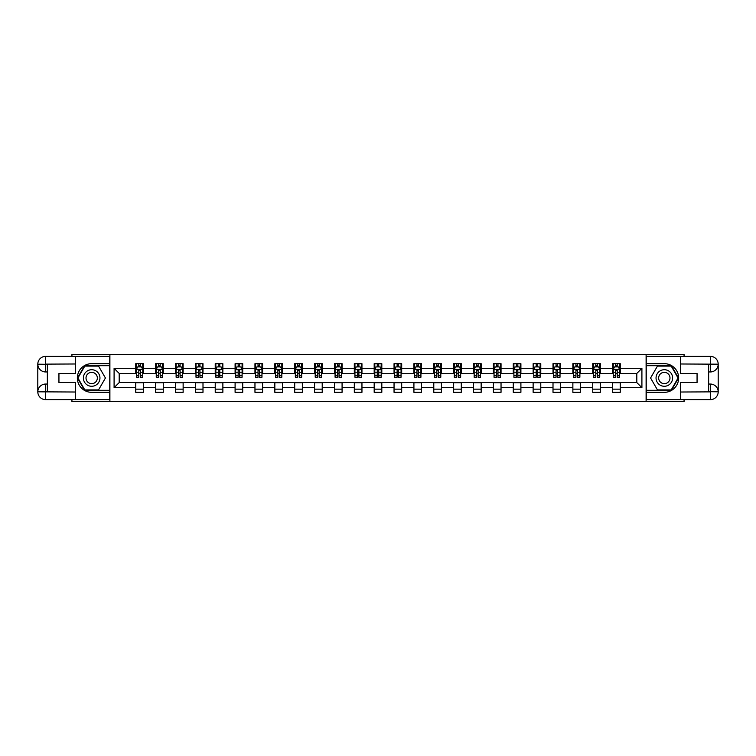 <?xml version="1.0" encoding="UTF-8"?>
<svg xmlns="http://www.w3.org/2000/svg" width="756" height="756" viewBox="0 0 756 756"><rect width="100%" height="100%" fill="white"/><g stroke="black" fill="none" stroke-linecap="round" stroke-linejoin="round"><path stroke-width="1.13" d="M71.933 399.65L71.933 401.559L684.067 401.559L684.067 399.65M684.067 356.35L684.067 354.441L646.106 354.441L646.106 401.559M646.106 354.441L71.933 354.441L71.933 356.35M109.894 401.559L109.894 354.441M620.251 368.323L620.251 363.674L612.615 363.674L612.615 368.323L600.387 368.323L600.387 363.674L592.742 363.674L592.742 368.323L580.513 368.323L580.513 363.674L572.868 363.674L572.868 368.323L560.65 368.323L560.65 363.674L553.005 363.674L553.005 368.323L540.776 368.323L540.776 363.674L533.131 363.674L533.131 368.323L520.903 368.323L520.903 363.674L513.267 363.674L513.267 368.323L501.039 368.323L501.039 363.674L493.394 363.674L493.394 368.323L481.166 368.323L481.166 363.674L473.53 363.674L473.53 368.323L461.302 368.323L461.302 363.674L453.657 363.674L453.657 368.323L441.428 368.323L441.428 363.674L433.783 363.674L433.783 368.323L421.565 368.323L421.565 363.674L413.919 363.674L413.919 368.323L401.691 368.323L401.691 363.674L394.046 363.674L394.046 368.323L381.818 368.323L381.818 363.674L374.182 363.674L374.182 368.323L361.954 368.323L361.954 363.674L354.309 363.674L354.309 368.323L342.081 368.323L342.081 363.674L334.435 363.674L334.435 368.323L322.217 368.323L322.217 363.674L314.572 363.674L314.572 368.323L302.343 368.323L302.343 363.674L294.698 363.674L294.698 368.323L282.47 368.323L282.47 363.674L274.834 363.674L274.834 368.323L262.606 368.323L262.606 363.674L254.961 363.674L254.961 368.323L242.733 368.323L242.733 363.674L235.097 363.674L235.097 368.323L222.869 368.323L222.869 363.674L215.224 363.674L215.224 368.323L202.995 368.323L202.995 363.674L195.35 363.674L195.35 368.323L183.132 368.323L183.132 363.674L175.486 363.674L175.486 368.323L163.258 368.323L163.258 363.674L155.613 363.674L155.613 368.323L143.385 368.323L143.385 363.674L135.749 363.674L135.749 368.323L114.09 368.323L114.09 387.677L119.193 382.583L135.749 382.583L135.749 392.326L143.385 392.326L143.385 382.583L155.613 382.583L155.613 392.326L163.258 392.326L163.258 382.583L175.486 382.583L175.486 392.326L183.132 392.326L183.132 382.583L195.35 382.583L195.35 392.326L202.995 392.326L202.995 382.583L215.224 382.583L215.224 392.326L222.869 392.326L222.869 382.583L235.097 382.583L235.097 392.326L242.733 392.326L242.733 382.583L254.961 382.583L254.961 392.326L262.606 392.326L262.606 382.583L274.834 382.583L274.834 392.326L282.47 392.326L282.47 382.583L294.698 382.583L294.698 392.326L302.343 392.326L302.343 382.583L314.572 382.583L314.572 392.326L322.217 392.326L322.217 382.583L334.435 382.583L334.435 392.326L342.081 392.326L342.081 382.583L354.309 382.583L354.309 392.326L361.954 392.326L361.954 382.583L374.182 382.583L374.182 392.326L381.818 392.326L381.818 382.583L394.046 382.583L394.046 392.326L401.691 392.326L401.691 382.583L413.919 382.583L413.919 392.326L421.565 392.326L421.565 382.583L433.783 382.583L433.783 392.326L441.428 392.326L441.428 382.583L453.657 382.583L453.657 392.326L461.302 392.326L461.302 382.583L473.53 382.583L473.53 392.326L481.166 392.326L481.166 382.583L493.394 382.583L493.394 392.326L501.039 392.326L501.039 382.583L513.267 382.583L513.267 392.326L520.903 392.326L520.903 382.583L533.131 382.583L533.131 392.326L540.776 392.326L540.776 382.583L553.005 382.583L553.005 392.326L560.65 392.326L560.65 382.583L572.868 382.583L572.868 392.326L580.513 392.326L580.513 382.583L592.742 382.583L592.742 392.326L600.387 392.326L600.387 382.583L612.615 382.583L612.615 392.326L620.251 392.326L620.251 382.583L636.807 382.583L636.807 373.417L620.251 373.417L620.251 368.323L641.91 368.323L641.91 387.677L620.251 387.677M612.615 387.677L600.387 387.677M592.742 387.677L580.513 387.677M572.868 387.677L560.65 387.677M553.005 387.677L540.776 387.677M533.131 387.677L520.903 387.677M513.267 387.677L501.039 387.677M493.394 387.677L481.166 387.677M473.53 387.677L461.302 387.677M453.657 387.677L441.428 387.677M433.783 387.677L421.565 387.677M413.919 387.677L401.691 387.677M394.046 387.677L381.818 387.677M374.182 387.677L361.954 387.677M354.309 387.677L342.081 387.677M334.435 387.677L322.217 387.677M314.572 387.677L302.343 387.677M294.698 387.677L282.47 387.677M274.834 387.677L262.606 387.677M254.961 387.677L242.733 387.677M235.097 387.677L222.869 387.677M215.224 387.677L202.995 387.677M195.35 387.677L183.132 387.677M175.486 387.677L163.258 387.677M155.613 387.677L143.385 387.677M135.749 387.677L114.09 387.677M612.615 368.323L612.615 373.417L600.387 373.417L600.387 368.323M592.742 368.323L592.742 373.417L580.513 373.417L580.513 368.323M572.868 368.323L572.868 373.417L560.65 373.417L560.65 368.323M553.005 368.323L553.005 373.417L540.776 373.417L540.776 368.323M533.131 368.323L533.131 373.417L520.903 373.417L520.903 368.323M513.267 368.323L513.267 373.417L501.039 373.417L501.039 368.323M493.394 368.323L493.394 373.417L481.166 373.417L481.166 368.323M473.53 368.323L473.53 373.417L461.302 373.417L461.302 368.323M453.657 368.323L453.657 373.417L441.428 373.417L441.428 368.323M433.783 368.323L433.783 373.417L421.565 373.417L421.565 368.323M413.919 368.323L413.919 373.417L401.691 373.417L401.691 368.323M394.046 368.323L394.046 373.417L381.818 373.417L381.818 368.323M374.182 368.323L374.182 373.417L361.954 373.417L361.954 368.323M354.309 368.323L354.309 373.417L342.081 373.417L342.081 368.323M334.435 368.323L334.435 373.417L322.217 373.417L322.217 368.323M314.572 368.323L314.572 373.417L302.343 373.417L302.343 368.323M294.698 368.323L294.698 373.417L282.47 373.417L282.47 368.323M274.834 368.323L274.834 373.417L262.606 373.417L262.606 368.323M254.961 368.323L254.961 373.417L242.733 373.417L242.733 368.323M235.097 368.323L235.097 373.417L222.869 373.417L222.869 368.323M215.224 368.323L215.224 373.417L202.995 373.417L202.995 368.323M195.35 368.323L195.35 373.417L183.132 373.417L183.132 368.323M175.486 368.323L175.486 373.417L163.258 373.417L163.258 368.323M155.613 368.323L155.613 373.417L143.385 373.417L143.385 368.323M135.749 368.323L135.749 373.417L119.193 373.417L114.09 368.323M119.193 373.417L119.193 382.583M641.91 387.677L636.807 382.583M636.807 373.417L641.91 368.323M135.749 366.858L136.382 366.858M138.802 366.858L140.332 366.858M142.752 366.858L143.385 366.858M135.749 373.284L136.382 373.284M138.802 373.284L140.332 373.284M142.752 373.284L143.385 373.284M135.749 382.716L143.385 382.716M135.749 389.142L143.385 389.142M155.613 382.716L163.258 382.716M155.613 389.142L163.258 389.142M155.613 366.858L156.256 366.858M158.675 366.858L160.196 366.858M162.625 366.858L163.258 366.858M155.613 373.284L156.256 373.284M158.675 373.284L160.196 373.284M162.625 373.284L163.258 373.284M175.486 382.716L183.132 382.716M175.486 389.142L183.132 389.142M175.486 366.858L176.12 366.858M178.539 366.858L180.07 366.858M182.489 366.858L183.132 366.858M175.486 373.284L176.12 373.284M178.539 373.284L180.07 373.284M182.489 373.284L183.132 373.284M195.35 382.716L202.995 382.716M195.35 389.142L202.995 389.142M195.35 366.858L195.993 366.858M198.412 366.858L199.943 366.858M202.362 366.858L202.995 366.858M195.35 373.284L195.993 373.284M198.412 373.284L199.943 373.284M202.362 373.284L202.995 373.284M215.224 382.716L222.869 382.716M215.224 389.142L222.869 389.142M215.224 366.858L215.857 366.858M218.276 366.858L219.807 366.858M222.226 366.858L222.869 366.858M215.224 373.284L215.857 373.284M218.276 373.284L219.807 373.284M222.226 373.284L222.869 373.284M235.097 382.716L242.733 382.716M235.097 389.142L242.733 389.142M235.097 366.858L235.73 366.858M238.149 366.858L239.68 366.858M242.1 366.858L242.733 366.858M235.097 373.284L235.73 373.284M238.149 373.284L239.68 373.284M242.1 373.284L242.733 373.284M254.961 382.716L262.606 382.716M254.961 389.142L262.606 389.142M254.961 366.858L255.604 366.858M258.023 366.858L259.544 366.858M261.963 366.858L262.606 366.858M254.961 373.284L255.604 373.284M258.023 373.284L259.544 373.284M261.963 373.284L262.606 373.284M274.834 382.716L282.47 382.716M274.834 389.142L282.47 389.142M274.834 366.858L275.467 366.858M277.887 366.858L279.418 366.858M281.837 366.858L282.47 366.858M274.834 373.284L275.467 373.284M277.887 373.284L279.418 373.284M281.837 373.284L282.47 373.284M294.698 382.716L302.343 382.716M294.698 389.142L302.343 389.142M294.698 366.858L295.341 366.858M297.76 366.858L299.291 366.858M301.71 366.858L302.343 366.858M294.698 373.284L295.341 373.284M297.76 373.284L299.291 373.284M301.71 373.284L302.343 373.284M314.572 382.716L322.217 382.716M314.572 389.142L322.217 389.142M314.572 366.858L315.205 366.858M317.624 366.858L319.155 366.858M321.574 366.858L322.217 366.858M314.572 373.284L315.205 373.284M317.624 373.284L319.155 373.284M321.574 373.284L322.217 373.284M334.435 382.716L342.081 382.716M334.435 389.142L342.081 389.142M334.435 366.858L335.078 366.858M337.497 366.858L339.028 366.858M341.447 366.858L342.081 366.858M334.435 373.284L335.078 373.284M337.497 373.284L339.028 373.284M341.447 373.284L342.081 373.284M354.309 382.716L361.954 382.716M354.309 389.142L361.954 389.142M354.309 366.858L354.942 366.858M357.371 366.858L358.892 366.858M361.311 366.858L361.954 366.858M354.309 373.284L354.942 373.284M357.371 373.284L358.892 373.284M361.311 373.284L361.954 373.284M374.182 382.716L381.818 382.716M374.182 389.142L381.818 389.142M374.182 366.858L374.815 366.858M377.235 366.858L378.765 366.858M381.185 366.858L381.818 366.858M374.182 373.284L374.815 373.284M377.235 373.284L378.765 373.284M381.185 373.284L381.818 373.284M394.046 382.716L401.691 382.716M394.046 389.142L401.691 389.142M394.046 366.858L394.689 366.858M397.108 366.858L398.629 366.858M401.058 366.858L401.691 366.858M394.046 373.284L394.689 373.284M397.108 373.284L398.629 373.284M401.058 373.284L401.691 373.284M413.919 382.716L421.565 382.716M413.919 389.142L421.565 389.142M413.919 366.858L414.553 366.858M416.972 366.858L418.503 366.858M420.922 366.858L421.565 366.858M413.919 373.284L414.553 373.284M416.972 373.284L418.503 373.284M420.922 373.284L421.565 373.284M433.783 382.716L441.428 382.716M433.783 389.142L441.428 389.142M433.783 366.858L434.426 366.858M436.845 366.858L438.376 366.858M440.795 366.858L441.428 366.858M433.783 373.284L434.426 373.284M436.845 373.284L438.376 373.284M440.795 373.284L441.428 373.284M453.657 382.716L461.302 382.716M453.657 389.142L461.302 389.142M453.657 366.858L454.29 366.858M456.709 366.858L458.24 366.858M460.659 366.858L461.302 366.858M453.657 373.284L454.29 373.284M456.709 373.284L458.24 373.284M460.659 373.284L461.302 373.284M473.53 382.716L481.166 382.716M473.53 389.142L481.166 389.142M473.53 366.858L474.163 366.858M476.582 366.858L478.113 366.858M480.532 366.858L481.166 366.858M473.53 373.284L474.163 373.284M476.582 373.284L478.113 373.284M480.532 373.284L481.166 373.284M493.394 382.716L501.039 382.716M493.394 389.142L501.039 389.142M493.394 366.858L494.037 366.858M496.456 366.858L497.977 366.858M500.396 366.858L501.039 366.858M493.394 373.284L494.037 373.284M496.456 373.284L497.977 373.284M500.396 373.284L501.039 373.284M513.267 382.716L520.903 382.716M513.267 389.142L520.903 389.142M513.267 366.858L513.9 366.858M516.32 366.858L517.851 366.858M520.27 366.858L520.903 366.858M513.267 373.284L513.9 373.284M516.32 373.284L517.851 373.284M520.27 373.284L520.903 373.284M533.131 382.716L540.776 382.716M533.131 389.142L540.776 389.142M533.131 366.858L533.774 366.858M536.193 366.858L537.724 366.858M540.143 366.858L540.776 366.858M533.131 373.284L533.774 373.284M536.193 373.284L537.724 373.284M540.143 373.284L540.776 373.284M553.005 382.716L560.65 382.716M553.005 389.142L560.65 389.142M553.005 366.858L553.638 366.858M556.057 366.858L557.588 366.858M560.007 366.858L560.65 366.858M553.005 373.284L553.638 373.284M556.057 373.284L557.588 373.284M560.007 373.284L560.65 373.284M572.868 382.716L580.513 382.716M572.868 389.142L580.513 389.142M572.868 366.858L573.511 366.858M575.93 366.858L577.461 366.858M579.88 366.858L580.513 366.858M572.868 373.284L573.511 373.284M575.93 373.284L577.461 373.284M579.88 373.284L580.513 373.284M592.742 382.716L600.387 382.716M592.742 389.142L600.387 389.142M592.742 366.858L593.375 366.858M595.804 366.858L597.325 366.858M599.744 366.858L600.387 366.858M592.742 373.284L593.375 373.284M595.804 373.284L597.325 373.284M599.744 373.284L600.387 373.284M612.615 382.716L620.251 382.716M612.615 389.142L620.251 389.142M612.615 366.858L613.248 366.858M615.668 366.858L617.198 366.858M619.618 366.858L620.251 366.858M612.615 373.284L613.248 373.284M615.668 373.284L617.198 373.284M619.618 373.284L620.251 373.284M140.332 365.328L138.802 365.328M142.752 375.637L140.332 375.637L140.332 377.235L142.752 377.235L142.752 369.467L141.476 366.915L137.658 366.915L136.382 369.467L136.382 377.235L138.802 377.235L138.802 375.637L136.382 375.637M136.382 369.467L136.382 363.674M142.752 369.467L142.752 363.674M138.802 366.915L138.802 363.674M140.332 363.674L140.332 366.915M140.332 375.637L140.332 370.421L138.802 370.421L138.802 375.637M95.814 370.827A8.278 8.278 0 0 0 84.511 373.861A8.278 8.278 0 0 0 87.535 385.173A8.278 8.278 0 0 0 98.847 382.139A8.278 8.278 0 0 0 95.814 370.827M94.509 373.095A5.67 5.67 0 0 0 86.77 375.165A5.67 5.67 0 0 0 88.839 382.905A5.67 5.67 0 0 0 96.588 380.835A5.67 5.67 0 0 0 94.509 373.095M98.554 389.907L84.804 389.907L77.925 378L84.804 366.093L98.554 366.093L105.424 378L98.554 389.907M668.465 370.827A8.278 8.278 0 0 0 657.153 373.861A8.278 8.278 0 0 0 660.186 385.173A8.278 8.278 0 0 0 671.489 382.139A8.278 8.278 0 0 0 668.465 370.827M667.161 373.095A5.67 5.67 0 0 0 659.412 375.165A5.67 5.67 0 0 0 661.491 382.905A5.67 5.67 0 0 0 669.23 380.835A5.67 5.67 0 0 0 667.161 373.095M671.196 389.907L657.446 389.907L650.576 378L657.446 366.093L671.196 366.093L678.075 378L671.196 389.907M47.354 371.952L45.634 371.952A7.834 7.834 0 0 1 37.8 364.184A7.834 7.834 0 0 1 45.634 356.35L109.762 356.35L109.762 363.674L91.674 363.674A14.326 14.326 0 0 0 77.348 378A14.326 14.326 0 0 0 91.674 392.326L109.762 392.326L109.762 399.65L45.634 399.65A7.834 7.834 0 0 1 37.8 391.816A7.834 7.834 0 0 1 45.634 384.048L47.354 384.048M109.762 392.326L109.762 363.674M75.373 356.35L75.373 373.483L58.94 373.483L58.94 382.517L75.373 382.517L75.373 399.65M45.634 371.952A7.834 7.834 0 0 1 37.8 364.184L45.634 364.307L45.634 371.952A7.834 7.834 0 0 1 37.8 364.184L37.8 391.816L75.373 392.014M45.634 392.014L45.634 399.65A7.834 7.834 0 0 1 37.8 391.816A7.834 7.834 0 0 1 45.634 384.048L45.634 391.693L47.354 391.693L47.354 364.307L45.634 364.307M109.762 365.706L84.578 365.706L77.481 378L84.578 390.294L109.762 390.294M708.646 384.048L710.366 384.048A7.834 7.834 0 0 1 718.2 391.816A7.834 7.834 0 0 1 710.366 399.65L646.238 399.65L646.238 392.326L664.326 392.326A14.326 14.326 0 0 0 678.652 378A14.326 14.326 0 0 0 664.326 363.674L646.238 363.674L646.238 356.35L710.366 356.35A7.834 7.834 0 0 1 718.2 364.184A7.834 7.834 0 0 1 710.366 371.952L708.646 371.952M646.238 363.674L646.238 392.326M680.627 399.65L680.627 382.517L697.06 382.517L697.06 373.483L680.627 373.483L680.627 356.35M710.366 384.048A7.834 7.834 0 0 1 718.2 391.816L710.366 391.693L710.366 384.048A7.834 7.834 0 0 1 718.2 391.816L718.2 364.184L680.627 363.986M710.366 363.986L710.366 356.35A7.834 7.834 0 0 1 718.2 364.184A7.834 7.834 0 0 1 710.366 371.952L710.366 364.307L708.646 364.307L708.646 391.693L710.366 391.693M646.238 390.294L671.423 390.294L678.519 378L671.423 365.706L646.238 365.706M160.196 365.328L158.675 365.328M162.625 375.637L160.196 375.637L160.196 377.235L162.625 377.235L162.625 369.467L161.349 366.915L157.522 366.915L156.256 369.467L156.256 377.235L158.675 377.235L158.675 375.637L156.256 375.637M156.256 369.467L156.256 363.674M162.625 369.467L162.625 363.674M158.675 366.915L158.675 363.674M160.196 363.674L160.196 366.915M160.196 375.637L160.196 370.421L158.675 370.421L158.675 375.637M180.07 365.328L178.539 365.328M182.489 375.637L180.07 375.637L180.07 377.235L182.489 377.235L182.489 369.467L181.213 366.915L177.395 366.915L176.12 369.467L176.12 377.235L178.539 377.235L178.539 375.637L176.12 375.637M176.12 369.467L176.12 363.674M182.489 369.467L182.489 363.674M178.539 366.915L178.539 363.674M180.07 363.674L180.07 366.915M180.07 375.637L180.07 370.421L178.539 370.421L178.539 375.637M199.943 365.328L198.412 365.328M202.362 375.637L199.943 375.637L199.943 377.235L202.362 377.235L202.362 369.467L201.087 366.915L197.269 366.915L195.993 369.467L195.993 377.235L198.412 377.235L198.412 375.637L195.993 375.637M195.993 369.467L195.993 363.674M202.362 369.467L202.362 363.674M198.412 366.915L198.412 363.674M199.943 363.674L199.943 366.915M199.943 375.637L199.943 370.421L198.412 370.421L198.412 375.637M219.807 365.328L218.276 365.328M222.226 375.637L219.807 375.637L219.807 377.235L222.226 377.235L222.226 369.467L220.96 366.915L217.133 366.915L215.857 369.467L215.857 377.235L218.276 377.235L218.276 375.637L215.857 375.637M215.857 369.467L215.857 363.674M222.226 369.467L222.226 363.674M218.276 366.915L218.276 363.674M219.807 363.674L219.807 366.915M219.807 375.637L219.807 370.421L218.276 370.421L218.276 375.637M239.68 365.328L238.149 365.328M242.1 375.637L239.68 375.637L239.68 377.235L242.1 377.235L242.1 369.467L240.824 366.915L237.006 366.915L235.73 369.467L235.73 377.235L238.149 377.235L238.149 375.637L235.73 375.637M235.73 369.467L235.73 363.674M242.1 369.467L242.1 363.674M238.149 366.915L238.149 363.674M239.68 363.674L239.68 366.915M239.68 375.637L239.68 370.421L238.149 370.421L238.149 375.637M259.544 365.328L258.023 365.328M261.963 375.637L259.544 375.637L259.544 377.235L261.963 377.235L261.963 369.467L260.697 366.915L256.87 366.915L255.604 369.467L255.604 377.235L258.023 377.235L258.023 375.637L255.604 375.637M255.604 369.467L255.604 363.674M261.963 369.467L261.963 363.674M258.023 366.915L258.023 363.674M259.544 363.674L259.544 366.915M259.544 375.637L259.544 370.421L258.023 370.421L258.023 375.637M279.418 365.328L277.887 365.328M281.837 375.637L279.418 375.637L279.418 377.235L281.837 377.235L281.837 369.467L280.561 366.915L276.743 366.915L275.467 369.467L275.467 377.235L277.887 377.235L277.887 375.637L275.467 375.637M275.467 369.467L275.467 363.674M281.837 369.467L281.837 363.674M277.887 366.915L277.887 363.674M279.418 363.674L279.418 366.915M279.418 375.637L279.418 370.421L277.887 370.421L277.887 375.637M299.291 365.328L297.76 365.328M301.71 375.637L299.291 375.637L299.291 377.235L301.71 377.235L301.71 369.467L300.434 366.915L296.607 366.915L295.341 369.467L295.341 377.235L297.76 377.235L297.76 375.637L295.341 375.637M295.341 369.467L295.341 363.674M301.71 369.467L301.71 363.674M297.76 366.915L297.76 363.674M299.291 363.674L299.291 366.915M299.291 375.637L299.291 370.421L297.76 370.421L297.76 375.637M319.155 365.328L317.624 365.328M321.574 375.637L319.155 375.637L319.155 377.235L321.574 377.235L321.574 369.467L320.298 366.915L316.48 366.915L315.205 369.467L315.205 377.235L317.624 377.235L317.624 375.637L315.205 375.637M315.205 369.467L315.205 363.674M321.574 369.467L321.574 363.674M317.624 366.915L317.624 363.674M319.155 363.674L319.155 366.915M319.155 375.637L319.155 370.421L317.624 370.421L317.624 375.637M339.028 365.328L337.497 365.328M341.447 375.637L339.028 375.637L339.028 377.235L341.447 377.235L341.447 369.467L340.172 366.915L336.354 366.915L335.078 369.467L335.078 377.235L337.497 377.235L337.497 375.637L335.078 375.637M335.078 369.467L335.078 363.674M341.447 369.467L341.447 363.674M337.497 366.915L337.497 363.674M339.028 363.674L339.028 366.915M339.028 375.637L339.028 370.421L337.497 370.421L337.497 375.637M358.892 365.328L357.371 365.328M361.311 375.637L358.892 375.637L358.892 377.235L361.311 377.235L361.311 369.467L360.045 366.915L356.218 366.915L354.942 369.467L354.942 377.235L357.371 377.235L357.371 375.637L354.942 375.637M354.942 369.467L354.942 363.674M361.311 369.467L361.311 363.674M357.371 366.915L357.371 363.674M358.892 363.674L358.892 366.915M358.892 375.637L358.892 370.421L357.371 370.421L357.371 375.637M378.765 365.328L377.235 365.328M381.185 375.637L378.765 375.637L378.765 377.235L381.185 377.235L381.185 369.467L379.909 366.915L376.091 366.915L374.815 369.467L374.815 377.235L377.235 377.235L377.235 375.637L374.815 375.637M374.815 369.467L374.815 363.674M381.185 369.467L381.185 363.674M377.235 366.915L377.235 363.674M378.765 363.674L378.765 366.915M378.765 375.637L378.765 370.421L377.235 370.421L377.235 375.637M398.629 365.328L397.108 365.328M401.058 375.637L398.629 375.637L398.629 377.235L401.058 377.235L401.058 369.467L399.782 366.915L395.955 366.915L394.689 369.467L394.689 377.235L397.108 377.235L397.108 375.637L394.689 375.637M394.689 369.467L394.689 363.674M401.058 369.467L401.058 363.674M397.108 366.915L397.108 363.674M398.629 363.674L398.629 366.915M398.629 375.637L398.629 370.421L397.108 370.421L397.108 375.637M418.503 365.328L416.972 365.328M420.922 375.637L418.503 375.637L418.503 377.235L420.922 377.235L420.922 369.467L419.646 366.915L415.828 366.915L414.553 369.467L414.553 377.235L416.972 377.235L416.972 375.637L414.553 375.637M414.553 369.467L414.553 363.674M420.922 369.467L420.922 363.674M416.972 366.915L416.972 363.674M418.503 363.674L418.503 366.915M418.503 375.637L418.503 370.421L416.972 370.421L416.972 375.637M438.376 365.328L436.845 365.328M440.795 375.637L438.376 375.637L438.376 377.235L440.795 377.235L440.795 369.467L439.519 366.915L435.702 366.915L434.426 369.467L434.426 377.235L436.845 377.235L436.845 375.637L434.426 375.637M434.426 369.467L434.426 363.674M440.795 369.467L440.795 363.674M436.845 366.915L436.845 363.674M438.376 363.674L438.376 366.915M438.376 375.637L438.376 370.421L436.845 370.421L436.845 375.637M458.24 365.328L456.709 365.328M460.659 375.637L458.24 375.637L458.24 377.235L460.659 377.235L460.659 369.467L459.393 366.915L455.566 366.915L454.29 369.467L454.29 377.235L456.709 377.235L456.709 375.637L454.29 375.637M454.29 369.467L454.29 363.674M460.659 369.467L460.659 363.674M456.709 366.915L456.709 363.674M458.24 363.674L458.24 366.915M458.24 375.637L458.24 370.421L456.709 370.421L456.709 375.637M478.113 365.328L476.582 365.328M480.532 375.637L478.113 375.637L478.113 377.235L480.532 377.235L480.532 369.467L479.257 366.915L475.439 366.915L474.163 369.467L474.163 377.235L476.582 377.235L476.582 375.637L474.163 375.637M474.163 369.467L474.163 363.674M480.532 369.467L480.532 363.674M476.582 366.915L476.582 363.674M478.113 363.674L478.113 366.915M478.113 375.637L478.113 370.421L476.582 370.421L476.582 375.637M497.977 365.328L496.456 365.328M500.396 375.637L497.977 375.637L497.977 377.235L500.396 377.235L500.396 369.467L499.13 366.915L495.303 366.915L494.037 369.467L494.037 377.235L496.456 377.235L496.456 375.637L494.037 375.637M494.037 369.467L494.037 363.674M500.396 369.467L500.396 363.674M496.456 366.915L496.456 363.674M497.977 363.674L497.977 366.915M497.977 375.637L497.977 370.421L496.456 370.421L496.456 375.637M517.851 365.328L516.32 365.328M520.27 375.637L517.851 375.637L517.851 377.235L520.27 377.235L520.27 369.467L518.994 366.915L515.176 366.915L513.9 369.467L513.9 377.235L516.32 377.235L516.32 375.637L513.9 375.637M513.9 369.467L513.9 363.674M520.27 369.467L520.27 363.674M516.32 366.915L516.32 363.674M517.851 363.674L517.851 366.915M517.851 375.637L517.851 370.421L516.32 370.421L516.32 375.637M537.724 365.328L536.193 365.328M540.143 375.637L537.724 375.637L537.724 377.235L540.143 377.235L540.143 369.467L538.867 366.915L535.04 366.915L533.774 369.467L533.774 377.235L536.193 377.235L536.193 375.637L533.774 375.637M533.774 369.467L533.774 363.674M540.143 369.467L540.143 363.674M536.193 366.915L536.193 363.674M537.724 363.674L537.724 366.915M537.724 375.637L537.724 370.421L536.193 370.421L536.193 375.637M557.588 365.328L556.057 365.328M560.007 375.637L557.588 375.637L557.588 377.235L560.007 377.235L560.007 369.467L558.731 366.915L554.913 366.915L553.638 369.467L553.638 377.235L556.057 377.235L556.057 375.637L553.638 375.637M553.638 369.467L553.638 363.674M560.007 369.467L560.007 363.674M556.057 366.915L556.057 363.674M557.588 363.674L557.588 366.915M557.588 375.637L557.588 370.421L556.057 370.421L556.057 375.637M577.461 365.328L575.93 365.328M579.88 375.637L577.461 375.637L577.461 377.235L579.88 377.235L579.88 369.467L578.605 366.915L574.787 366.915L573.511 369.467L573.511 377.235L575.93 377.235L575.93 375.637L573.511 375.637M573.511 369.467L573.511 363.674M579.88 369.467L579.88 363.674M575.93 366.915L575.93 363.674M577.461 363.674L577.461 366.915M577.461 375.637L577.461 370.421L575.93 370.421L575.93 375.637M597.325 365.328L595.804 365.328M599.744 375.637L597.325 375.637L597.325 377.235L599.744 377.235L599.744 369.467L598.478 366.915L594.651 366.915L593.375 369.467L593.375 377.235L595.804 377.235L595.804 375.637L593.375 375.637M593.375 369.467L593.375 363.674M599.744 369.467L599.744 363.674M595.804 366.915L595.804 363.674M597.325 363.674L597.325 366.915M597.325 375.637L597.325 370.421L595.804 370.421L595.804 375.637M617.198 365.328L615.668 365.328M619.618 375.637L617.198 375.637L617.198 377.235L619.618 377.235L619.618 369.467L618.342 366.915L614.524 366.915L613.248 369.467L613.248 377.235L615.668 377.235L615.668 375.637L613.248 375.637M613.248 369.467L613.248 363.674M619.618 369.467L619.618 363.674M615.668 366.915L615.668 363.674M617.198 363.674L617.198 366.915M617.198 375.637L617.198 370.421L615.668 370.421L615.668 375.637M142.723 369.4L136.411 369.4M136.382 367.076L137.583 367.076M141.552 367.076L142.752 367.076M138.802 372.226L136.382 372.226M142.752 372.226L140.332 372.226M140.332 366.14L138.802 366.14M75.373 363.986L45.454 364.127M37.8 391.816A7.834 7.834 0 0 1 45.634 384.048M37.8 364.184A7.834 7.834 0 0 1 45.634 356.35L45.634 363.986M680.627 392.014L710.545 391.873M718.2 364.184A7.834 7.834 0 0 1 710.366 371.952M718.2 391.816A7.834 7.834 0 0 1 710.366 399.65L710.366 392.014M162.587 369.4L156.284 369.4M156.256 367.076L157.446 367.076M161.425 367.076L162.625 367.076M158.675 372.226L156.256 372.226M162.625 372.226L160.196 372.226M160.196 366.14L158.675 366.14M182.461 369.4L176.157 369.4M176.12 367.076L177.32 367.076M181.289 367.076L182.489 367.076M178.539 372.226L176.12 372.226M182.489 372.226L180.07 372.226M180.07 366.14L178.539 366.14M202.324 369.4L196.021 369.4M195.993 367.076L197.184 367.076M201.162 367.076L202.362 367.076M198.412 372.226L195.993 372.226M202.362 372.226L199.943 372.226M199.943 366.14L198.412 366.14M222.198 369.4L215.895 369.4M215.857 367.076L217.057 367.076M221.035 367.076L222.226 367.076M218.276 372.226L215.857 372.226M222.226 372.226L219.807 372.226M219.807 366.14L218.276 366.14M242.062 369.4L235.759 369.4M235.73 367.076L236.93 367.076M240.899 367.076L242.1 367.076M238.149 372.226L235.73 372.226M242.1 372.226L239.68 372.226M239.68 366.14L238.149 366.14M261.935 369.4L255.632 369.4M255.604 367.076L256.794 367.076M260.773 367.076L261.963 367.076M258.023 372.226L255.604 372.226M261.963 372.226L259.544 372.226M259.544 366.14L258.023 366.14M281.808 369.4L275.505 369.4M275.467 367.076L276.668 367.076M280.637 367.076L281.837 367.076M277.887 372.226L275.467 372.226M281.837 372.226L279.418 372.226M279.418 366.14L277.887 366.14M301.672 369.4L295.369 369.4M295.341 367.076L296.532 367.076M300.51 367.076L301.71 367.076M297.76 372.226L295.341 372.226M301.71 372.226L299.291 372.226M299.291 366.14L297.76 366.14M321.546 369.4L315.243 369.4M315.205 367.076L316.405 367.076M320.383 367.076L321.574 367.076M317.624 372.226L315.205 372.226M321.574 372.226L319.155 372.226M319.155 366.14L317.624 366.14M341.41 369.4L335.106 369.4M335.078 367.076L336.278 367.076M340.247 367.076L341.447 367.076M337.497 372.226L335.078 372.226M341.447 372.226L339.028 372.226M339.028 366.14L337.497 366.14M361.283 369.4L354.98 369.4M354.942 367.076L356.142 367.076M360.121 367.076L361.311 367.076M357.371 372.226L354.942 372.226M361.311 372.226L358.892 372.226M358.892 366.14L357.371 366.14M381.156 369.4L374.844 369.4M374.815 367.076L376.015 367.076M379.985 367.076L381.185 367.076M377.235 372.226L374.815 372.226M381.185 372.226L378.765 372.226M378.765 366.14L377.235 366.14M401.02 369.4L394.717 369.4M394.689 367.076L395.879 367.076M399.858 367.076L401.058 367.076M397.108 372.226L394.689 372.226M401.058 372.226L398.629 372.226M398.629 366.14L397.108 366.14M420.894 369.4L414.59 369.4M414.553 367.076L415.753 367.076M419.722 367.076L420.922 367.076M416.972 372.226L414.553 372.226M420.922 372.226L418.503 372.226M418.503 366.14L416.972 366.14M440.757 369.4L434.454 369.4M434.426 367.076L435.617 367.076M439.595 367.076L440.795 367.076M436.845 372.226L434.426 372.226M440.795 372.226L438.376 372.226M438.376 366.14L436.845 366.14M460.631 369.4L454.328 369.4M454.29 367.076L455.49 367.076M459.468 367.076L460.659 367.076M456.709 372.226L454.29 372.226M460.659 372.226L458.24 372.226M458.24 366.14L456.709 366.14M480.495 369.4L474.192 369.4M474.163 367.076L475.363 367.076M479.332 367.076L480.532 367.076M476.582 372.226L474.163 372.226M480.532 372.226L478.113 372.226M478.113 366.14L476.582 366.14M500.368 369.4L494.065 369.4M494.037 367.076L495.227 367.076M499.206 367.076L500.396 367.076M496.456 372.226L494.037 372.226M500.396 372.226L497.977 372.226M497.977 366.14L496.456 366.14M520.241 369.4L513.938 369.4M513.9 367.076L515.101 367.076M519.07 367.076L520.27 367.076M516.32 372.226L513.9 372.226M520.27 372.226L517.851 372.226M517.851 366.14L516.32 366.14M540.105 369.4L533.802 369.4M533.774 367.076L534.965 367.076M538.943 367.076L540.143 367.076M536.193 372.226L533.774 372.226M540.143 372.226L537.724 372.226M537.724 366.14L536.193 366.14M559.979 369.4L553.675 369.4M553.638 367.076L554.838 367.076M558.816 367.076L560.007 367.076M556.057 372.226L553.638 372.226M560.007 372.226L557.588 372.226M557.588 366.14L556.057 366.14M579.843 369.4L573.539 369.4M573.511 367.076L574.711 367.076M578.68 367.076L579.88 367.076M575.93 372.226L573.511 372.226M579.88 372.226L577.461 372.226M577.461 366.14L575.93 366.14M599.716 369.4L593.413 369.4M593.375 367.076L594.575 367.076M598.554 367.076L599.744 367.076M595.804 372.226L593.375 372.226M599.744 372.226L597.325 372.226M597.325 366.14L595.804 366.14M619.589 369.4L613.277 369.4M613.248 367.076L614.448 367.076M618.417 367.076L619.618 367.076M615.668 372.226L613.248 372.226M619.618 372.226L617.198 372.226M617.198 366.14L615.668 366.14"/></g></svg>
